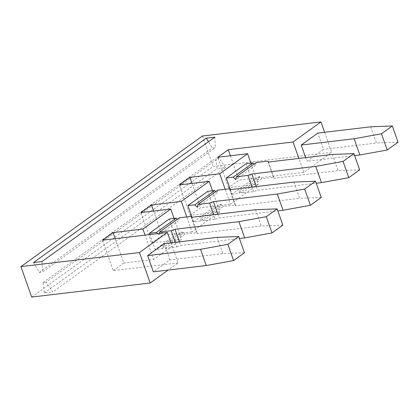 <?xml version="1.0" encoding="UTF-8"?>
<svg xmlns="http://www.w3.org/2000/svg" width="419" height="419" viewBox="0 0 419 419"><rect width="100%" height="100%" fill="white"/><g stroke="black" fill="none" stroke-linecap="round" stroke-linejoin="round"><path stroke-width="0.31" stroke-dasharray="2.1 1.57" d="M225.563 167.579L52.752 291.959L46.074 282.181L218.886 157.801L225.563 167.579L217.052 168.59L215.764 158.173L218.886 157.801M212.512 190.786L219.912 211.799L190.064 215.345L179.348 184.91M244.439 252.757L222.845 253.6L169.925 259.885L153.328 271.831M169.925 259.885L164.211 243.649M170.994 242.847L178.065 262.928L168.139 270.072M42.031 261.524L42.502 272.036L215.314 147.656L212.192 148.027L208.458 141.737M33.525 262.535L39.381 272.408L42.502 272.036M175.289 242.334L176.902 246.922L165.275 248.299L162.771 245.89L162.101 248.677L155.161 249.504L149.897 234.567M157.628 233.645L158.885 234.855L159.22 233.456M115.209 238.683L123.788 263.048L153.637 259.502L145.053 235.138M178.065 262.928L113.261 270.627L102.54 240.192M113.261 270.627L123.788 263.048M282.841 225.118L261.247 225.956L197.328 233.551L196.726 232.655L185.093 234.038L182.59 231.628L181.919 234.415L174.98 235.237L155.161 249.504M255.527 209.725L261.247 225.956M179.442 241.842L180.73 245.497L239.427 238.526M176.902 246.922L180.73 245.497M158.885 234.855L178.704 220.588L177.337 219.273M181.919 234.415L162.101 248.677M140.946 212.548L151.662 242.989L181.506 239.443L153.637 259.502M174.105 218.43L181.506 239.443M46.074 282.181L42.953 282.553L44.241 292.97L52.752 291.959M217.843 214.203L219.132 217.859L277.834 210.883M217.126 237.364L222.845 253.6M191.614 217.314L197.328 233.551M229.408 188.78L235.127 205.011L223.495 206.394L203.676 220.661L215.303 219.278L213.69 214.696M215.303 219.278L219.132 217.859M179.379 217.801L178.704 220.588M191.006 216.419L196.726 232.655M169.266 219.006L174.98 235.237M207.667 191.363L213.381 207.599L220.321 206.771L220.996 203.985L223.495 206.394M217.78 190.163L217.11 192.95L215.738 191.63M39.381 272.408L212.192 148.027M42.953 282.553L215.764 158.173M162.771 245.89L182.59 231.628M165.275 248.299L185.093 234.038M203.676 220.661L201.172 218.252L200.502 221.038L220.321 206.771M220.996 203.985L201.172 218.252M293.934 182.082L299.648 198.318L235.735 205.912L235.127 205.011M230.015 189.676L235.735 205.912M217.11 192.95L197.286 207.216M31.671 297.071L213.151 166.448L331.675 152.369L303.801 172.429L298.867 158.419M250.913 163.148L258.314 184.161L228.47 187.707L238.998 180.128L303.801 172.429M258.314 184.161L230.44 204.221L225.181 189.283M190.064 215.345L200.596 207.766L230.44 204.221M219.912 211.799L192.038 231.864L186.774 216.922M151.662 242.989L162.195 235.41L192.038 231.864M44.241 292.97L217.052 168.59M305.65 157.612L306.938 161.268L323.536 149.321L317.822 133.09M324.605 132.284L331.675 152.369M370.736 126.805L376.451 143.036L323.536 149.321M354.636 155.606L306.938 161.268M398.05 142.193L376.451 143.036M230.419 155.763L238.998 180.128M214.842 137.139L215.314 147.656M246.068 163.724L251.788 179.955L231.964 194.222L230.35 189.639M359.649 169.836L338.049 170.68L274.136 178.269L273.528 177.373L261.901 178.756L242.077 193.023L253.71 191.64L257.533 190.216L316.235 183.244M332.335 154.443L338.049 170.68M268.417 162.038L274.136 178.269M267.814 161.142L273.528 177.373M256.25 186.56L257.533 190.216M231.964 194.222L238.903 193.4L258.727 179.133L259.398 176.347L261.901 178.756M242.077 193.023L239.579 190.614L238.903 193.4M259.398 176.347L239.579 190.614M253.71 191.64L252.091 187.052M258.727 179.133L251.788 179.955M256.182 162.52L255.511 165.311L254.139 163.991M255.511 165.311L235.688 179.573M192.017 183.402L200.596 207.766M200.502 221.038L193.562 221.861L191.949 217.278M228.47 187.707L217.749 157.266M202.435 136.007L213.151 166.448M153.611 211.045L162.195 235.41M193.562 221.861L213.381 207.599M321.247 197.475L299.648 198.318"/><path stroke-width="0.63" d="M212.512 190.786L209.191 181.364L179.348 184.91L189.875 177.331L219.718 173.785L247.592 153.726L217.749 157.266L228.276 149.688L293.085 141.994L320.954 121.929L202.435 136.007L20.95 266.631L139.475 252.552L150.191 282.993L31.671 297.071L20.95 266.631M227.863 244.34L238.725 236.526L217.126 237.364L164.211 243.649L147.614 255.6L153.328 271.831L206.242 265.546L233.577 260.576L227.863 244.34L200.528 249.31L206.242 265.546M168.139 270.072L150.191 282.993M139.475 252.552L167.349 232.493L170.994 242.847M238.725 236.526L244.439 252.757L233.577 260.576M33.525 262.535L42.031 261.524L214.842 137.139L206.331 138.15L33.525 262.535M157.628 233.645L156.381 232.445L149.442 233.268L149.897 234.567M175.289 242.334L171.188 230.686L159.555 232.068L159.22 233.456M167.349 232.493L102.54 240.192L113.072 232.613L115.209 238.683M159.555 232.068L179.379 217.801L191.006 216.419L191.614 217.314L255.527 209.725L277.127 208.882L282.841 225.118L271.983 232.933L266.264 216.702L277.127 208.882M239.427 238.526L244.644 237.908L238.93 221.672L175.016 229.266L179.442 241.842M209.191 181.364L181.317 201.424L151.474 204.97L140.946 212.548L170.79 209.002L142.916 229.067L113.072 232.613M175.016 229.266L171.188 230.686M266.264 216.702L238.93 221.672M277.331 194.034L283.05 210.265L310.385 205.294L304.665 189.063L277.331 194.034L213.418 201.623L217.843 214.203M156.381 232.445L176.205 218.179L177.337 219.273M147.614 255.6L200.528 249.31M170.79 209.002L174.105 218.43M244.644 237.908L271.983 232.933M283.05 210.265L277.834 210.883M213.418 201.623L209.589 203.047L197.957 204.43L197.286 207.216L194.788 204.807L187.843 205.629L207.667 191.363L214.607 190.54L215.738 191.63M213.69 214.696L209.589 203.047M145.053 235.138L142.916 229.067M149.442 233.268L169.266 219.006L176.205 218.179M197.957 204.43L217.78 190.163L229.408 188.78L230.015 189.676L293.934 182.082L315.528 181.244L321.247 197.475L310.385 205.294M208.458 141.737L206.331 138.15M381.473 133.781L392.336 125.962L398.05 142.193L387.187 150.012L381.473 133.781L354.139 138.752L301.219 145.037L305.65 157.612M301.219 145.037L317.822 133.09L370.736 126.805L392.336 125.962M320.954 121.929L324.605 132.284M298.867 158.419L293.085 141.994M354.636 155.606L359.853 154.983L387.187 150.012M359.853 154.983L354.139 138.752M228.276 149.688L230.419 155.763M194.788 204.807L214.607 190.54M230.35 189.639L226.25 177.991L246.068 163.724L253.008 162.897L254.139 163.991M225.181 189.283L219.718 173.785M247.592 153.726L250.913 163.148M343.067 161.42L353.929 153.6L359.649 169.836L348.786 177.656L343.067 161.42L315.732 166.39L251.819 173.985L247.99 175.404L236.363 176.787L235.688 179.573L233.189 177.164L226.25 177.991M236.363 176.787L256.182 162.52L267.814 161.142L268.417 162.038L332.335 154.443L353.929 153.6M316.235 183.244L321.452 182.626L348.786 177.656M251.819 173.985L256.25 186.56M321.452 182.626L315.732 166.39M252.091 187.052L247.99 175.404M233.189 177.164L253.008 162.897M189.875 177.331L192.017 183.402M191.949 217.278L187.843 205.629M151.474 204.97L153.611 211.045M186.774 216.922L181.317 201.424M304.665 189.063L315.528 181.244"/></g></svg>
